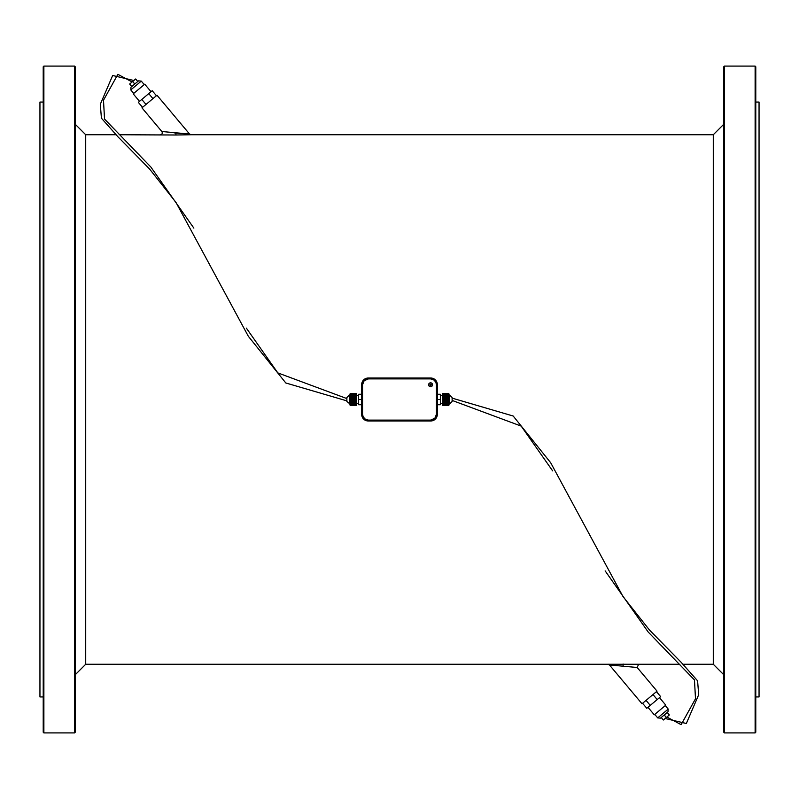 <?xml version="1.0" encoding="UTF-8"?>
<svg xmlns="http://www.w3.org/2000/svg" width="799" height="799" viewBox="0 0 799 799"><rect width="100%" height="100%" fill="white"/><g stroke="black" fill="none" stroke-linecap="round" stroke-linejoin="round"><path stroke-width="1.2" d="M724.403 66.097L723.744 66.756L723.744 732.244L724.403 732.903L755.125 732.903L755.125 66.097L724.403 66.097L724.403 732.903M755.784 102.052L759.05 102.052L759.05 696.948L755.784 696.948M755.125 66.097L755.784 66.756L755.784 732.244L755.125 732.903M74.597 66.097L75.256 66.756L75.256 732.244L74.597 732.903L74.597 66.097L43.875 66.097L43.875 732.903L74.597 732.903M43.216 102.052L39.95 102.052L39.95 696.948L43.216 696.948M43.875 66.097L43.216 66.756L43.216 732.244L43.875 732.903M437.313 394.267L440.359 394.267L440.359 404.733L437.313 404.733M437.313 399.5L440.359 399.5M361.687 394.267L358.641 394.267L358.641 404.733L361.687 404.733M361.687 399.5L358.641 399.5M440.359 403.425L442.316 403.425M356.684 403.425L358.641 403.425M349.493 404.074L349.493 394.926L346.876 397.542L346.876 401.458L350.142 404.074M132.664 81.498L135.67 78.981L137.778 81.488L138.527 80.859L134.771 84.005L132.664 81.498L129.668 84.025L131.765 86.532L134.771 84.005L131.765 86.532M350.142 405.383L356.684 405.383L350.142 405.373L350.142 393.617L356.684 393.617L350.142 393.627M356.684 405.373L350.142 405.353M356.684 405.353L350.142 405.233M356.684 405.233L350.142 405.173M356.684 405.173L350.142 404.943M356.684 404.943L350.142 404.833M356.684 404.833L350.142 404.494M356.684 404.494L350.142 404.354M356.684 404.354L350.142 403.914M356.684 403.914L350.142 403.735M356.684 403.735L356.684 403.215L350.142 403.215M356.684 403.215L350.142 403.006M356.684 403.006L356.684 402.416L350.142 402.416M356.684 402.416L350.142 402.187M356.684 402.187L356.684 401.537L350.142 401.537M356.684 401.537L350.142 401.318L356.684 401.288L356.684 400.599L350.142 400.599M356.684 400.599L350.142 400.489M356.684 400.489L350.142 400.339M356.684 400.339L356.684 399.63L350.142 399.63M356.684 399.63L350.142 399.37M356.684 399.37L356.684 398.661L350.142 398.661M356.684 398.661L350.142 398.511M356.684 398.511L350.142 398.401M350.142 396.813L356.684 396.813L356.684 397.682L350.142 397.712L356.684 397.682L356.684 398.401M356.684 397.463L350.142 397.463M356.684 396.813L350.142 396.584M356.684 396.584L356.684 395.994L350.142 395.994M356.684 395.994L350.142 395.785M356.684 395.785L356.684 395.265L350.142 395.265M356.684 395.265L350.142 395.086M356.684 395.086L350.142 394.646M356.684 394.646L350.142 394.506M356.684 394.506L350.142 394.167M356.684 394.167L350.142 394.057M356.684 394.057L350.142 393.827M356.684 393.827L350.142 393.767M356.684 393.767L350.142 393.647M139.515 101.353L133.213 93.843L144.729 84.185L151.031 91.695M142.542 107.356L138.337 102.352L141.803 99.436L152.21 90.706L156.414 95.71M141.803 99.436L146.007 104.449M148.744 93.613L152.949 98.627M189.553 134.042L156.984 95.231L141.962 107.835L161.837 131.515L189.553 134.042L191.051 134.741L713.287 134.741L713.287 664.259L723.744 674.716M186.037 133.833L183.64 133.663M181.383 133.503L174.032 132.864M190.651 134.751L175.91 135.001L175.91 133.043M119.091 134.741L175.91 135.001M75.256 124.284L85.713 134.741L115.805 134.741M161.218 134.532L160.329 134.741A1.958 1.958 0 0 0 161.837 131.515L162.277 132.524M637.113 667.475L638.671 664.259L607.989 664.259M608.458 664.239L608.958 664.229M723.744 124.284L713.287 134.741M85.713 134.741L85.713 664.259L607.949 664.259L609.447 664.958L642.016 703.769L657.038 691.165L637.163 667.485L609.467 664.958M613.392 665.197L614.041 665.247M642.586 703.29L646.791 708.294L657.197 699.564L660.663 696.648L656.458 691.644M650.256 705.387L646.051 700.373M657.197 699.564L652.993 694.551M647.969 707.305L654.271 714.815L665.787 705.157L659.485 697.647M664.229 714.995L667.984 711.839L660.473 718.141L664.229 714.995L666.336 717.502L669.332 714.975L667.235 712.468M666.336 717.502L663.33 720.019L661.222 717.512M665.128 718.501L686.341 723.504L698.696 694.711L697.587 680.818L680.878 662.021L649.437 629.992L623.01 596.563L550.671 462.721L513.198 416.029L452.124 398.132L452.124 397.542L452.124 401.458L452.124 400.419L521.188 426.107L552.648 470.891M452.124 397.542L449.507 394.926L449.507 404.074L452.124 401.458M448.858 404.074L449.507 404.074M448.858 393.647L442.316 393.647L448.858 393.617L448.858 405.383L442.316 405.373L448.858 405.353M442.316 393.647L448.858 393.767M448.858 393.827L442.316 393.767M442.316 393.827L448.858 394.057M448.858 394.167L442.316 394.057M442.316 394.167L448.858 394.506M448.858 394.646L442.316 394.506M442.316 394.646L448.858 395.086M448.858 395.265L442.316 395.086M442.316 395.265L442.316 395.785L448.858 395.785M448.858 395.994L442.316 395.785M442.316 395.994L442.316 396.584L448.858 396.584M448.858 396.813L442.316 396.584M442.316 396.813L442.316 397.463L448.858 397.463M448.858 398.661L442.316 398.661L442.316 397.712L448.858 397.712L442.316 397.463M442.316 398.401L448.858 398.401M442.316 398.511L448.858 398.511M442.316 398.661L442.316 399.37L448.858 399.37M448.858 399.63L442.316 399.37M442.316 399.63L442.316 400.339L448.858 400.339M448.858 400.599L442.316 400.339M442.316 400.489L448.858 400.489M442.316 400.599L442.316 401.288L448.858 401.288L442.316 401.537L448.858 401.537M442.316 401.537L442.316 402.187L448.858 402.187M448.858 402.416L442.316 402.187M442.316 402.416L442.316 403.006L448.858 403.006M448.858 403.215L442.316 403.006M442.316 403.215L442.316 403.735L448.858 403.735M448.858 403.914L442.316 403.735M442.316 403.914L448.858 404.354M448.858 404.494L442.316 404.354M442.316 404.494L448.858 404.833M448.858 404.943L442.316 404.833M442.316 404.943L448.858 405.173M448.858 405.233L442.316 405.173M442.316 405.373L448.858 405.383M432.529 384.768A1.958 1.958 0 0 0 429.592 383.071A1.958 1.958 0 0 0 429.592 386.466A1.958 1.958 0 0 0 432.529 384.768M431.22 384.768A0.649 0.649 0 0 0 430.242 384.209A0.649 0.649 0 0 0 430.242 385.338A0.649 0.649 0 0 0 431.22 384.768M430.581 420.114L434.856 418.267L436.454 414.232L436.454 384.768L435.795 382.052L433.567 379.705L430.581 378.886L368.419 378.886L364.144 380.733L362.546 384.768L362.546 414.232L363.205 416.948L365.433 419.295L368.419 420.114L430.581 420.114L431.31 420.723L435.195 418.856L437.073 414.971L437.073 384.029L436.114 381.293L434.057 379.235L430.581 378.237L368.419 378.237L364.344 379.655L361.927 384.029L361.927 414.971L362.886 417.707L364.943 419.765L368.419 420.763L430.781 420.973L368.219 420.973A6.542 6.542 -45 0 1 361.687 414.441L362.546 414.232M361.687 414.441L361.687 384.559A6.542 6.542 -135 0 1 368.219 378.027L430.781 378.027A6.542 6.542 -45 0 1 437.313 384.559L437.313 414.441A6.542 6.542 -135 0 1 430.781 420.973M133.713 93.423L130.776 89.917L141.283 81.099L138.527 80.859M654.771 714.396L657.717 717.901L668.224 709.083L665.287 705.577M623.09 665.957L623.09 663.999M368.419 420.114L368.219 420.973M436.454 414.232L437.313 414.441M437.313 384.559L436.454 384.768M430.581 378.886L430.781 378.027M368.219 378.027L368.419 378.886M362.546 384.768L361.687 384.559M440.359 395.575L442.316 395.575M356.684 395.575L358.641 395.575M346.876 398.581L277.812 372.893L246.352 328.109M346.876 400.868L285.802 382.971L248.329 336.279L175.99 202.437L149.563 169.008L118.122 136.979L101.413 118.182L100.304 104.289L112.659 75.496L133.872 80.499M132.125 81.957L117.862 74.327L103.5 100.225L104.529 119.051L150.821 166.991L193.857 228.115M349.493 394.926L350.142 394.926M144.229 84.604L141.283 81.099M638.671 664.259L679.909 664.259M683.195 664.259L713.287 664.259M85.713 664.259L75.256 674.716M666.875 717.043L681.138 724.673L695.5 698.775L694.471 679.949L648.179 632.009L605.143 570.886M448.858 394.926L449.507 394.926M442.316 393.617L448.858 393.617M130.776 89.917L131.016 87.161M668.224 709.083L667.984 711.839M657.717 717.901L660.473 718.141"/></g></svg>
